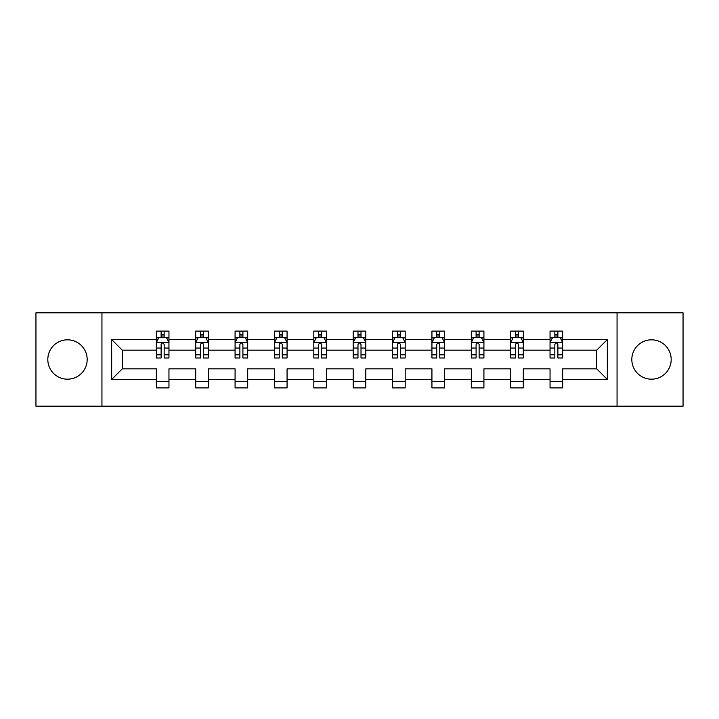<?xml version="1.0" encoding="UTF-8"?>
<svg xmlns="http://www.w3.org/2000/svg" width="719" height="719" viewBox="0 0 719 719"><rect width="100%" height="100%" fill="white"/><g stroke="black" fill="none" stroke-linecap="round" stroke-linejoin="round"><path stroke-width="1.08" d="M651.504 339.817A19.683 19.683 0 0 0 631.821 359.5A19.683 19.683 0 0 0 651.504 379.183A19.683 19.683 0 0 0 671.187 359.5A19.683 19.683 0 0 0 651.504 339.817M67.496 339.817A19.683 19.683 0 0 0 47.814 359.5A19.683 19.683 0 0 0 67.496 379.183A19.683 19.683 0 0 0 87.179 359.5A19.683 19.683 0 0 0 67.496 339.817M617.055 406.19L683.05 406.19L683.05 312.81L617.055 312.81L617.055 406.19L101.945 406.19L101.945 312.81L35.95 312.81L35.95 406.19L101.945 406.19M562.662 379.434L562.662 368.838L596.734 368.838L607.339 379.434L562.662 379.434L562.662 387.892L550.044 387.892L550.044 379.434L523.297 379.434L523.297 387.892L510.679 387.892L510.679 379.434L483.923 379.434L483.923 387.892L471.305 387.892L471.305 379.434L444.549 379.434L444.549 387.892L431.93 387.892L431.93 379.434L405.183 379.434L405.183 387.892L392.565 387.892L392.565 379.434L365.809 379.434L365.809 387.892L353.191 387.892L353.191 379.434L326.435 379.434L326.435 387.892L313.817 387.892L313.817 379.434L287.07 379.434L287.07 387.892L274.451 387.892L274.451 379.434L247.696 379.434L247.696 387.892L235.077 387.892L235.077 379.434L208.321 379.434L208.321 387.892L195.703 387.892L195.703 379.434L168.956 379.434L168.956 387.892L156.338 387.892L156.338 379.434L111.661 379.434L111.661 339.566L156.338 339.566L156.338 331.108L168.956 331.108L168.956 339.566L195.703 339.566L195.703 331.108L208.321 331.108L208.321 339.566L235.077 339.566L235.077 331.108L247.696 331.108L247.696 339.566L274.451 339.566L274.451 331.108L287.07 331.108L287.07 339.566L313.817 339.566L313.817 331.108L326.435 331.108L326.435 339.566L353.191 339.566L353.191 331.108L365.809 331.108L365.809 339.566L392.565 339.566L392.565 331.108L405.183 331.108L405.183 339.566L431.93 339.566L431.93 331.108L444.549 331.108L444.549 339.566L471.305 339.566L471.305 331.108L483.923 331.108L483.923 339.566L510.679 339.566L510.679 331.108L523.297 331.108L523.297 339.566L550.044 339.566L550.044 331.108L562.662 331.108L562.662 339.566L607.339 339.566L607.339 379.434M617.055 312.81L101.945 312.81M550.044 339.566L550.044 350.162L523.297 350.162L523.297 339.566M523.297 379.434L523.297 368.838L550.044 368.838L550.044 379.434M510.679 339.566L510.679 350.162L483.923 350.162L483.923 339.566M483.923 379.434L483.923 368.838L510.679 368.838L510.679 379.434M471.305 339.566L471.305 350.162L444.549 350.162L444.549 339.566M444.549 379.434L444.549 368.838L471.305 368.838L471.305 379.434M431.93 339.566L431.93 350.162L405.183 350.162L405.183 339.566M405.183 379.434L405.183 368.838L431.93 368.838L431.93 379.434M392.565 339.566L392.565 350.162L365.809 350.162L365.809 339.566M365.809 379.434L365.809 368.838L392.565 368.838L392.565 379.434M353.191 339.566L353.191 350.162L326.435 350.162L326.435 339.566M326.435 379.434L326.435 368.838L353.191 368.838L353.191 379.434M313.817 339.566L313.817 350.162L287.07 350.162L287.07 339.566M287.07 379.434L287.07 368.838L313.817 368.838L313.817 379.434M274.451 339.566L274.451 350.162L247.696 350.162L247.696 339.566M247.696 379.434L247.696 368.838L274.451 368.838L274.451 379.434M235.077 339.566L235.077 350.162L208.321 350.162L208.321 339.566M208.321 379.434L208.321 368.838L235.077 368.838L235.077 379.434M195.703 339.566L195.703 350.162L168.956 350.162L168.956 339.566M168.956 379.434L168.956 368.838L195.703 368.838L195.703 379.434M156.338 339.566L156.338 350.162L122.266 350.162L122.266 368.838L156.338 368.838L156.338 379.434M111.661 339.566L122.266 350.162M596.734 368.838L596.734 350.162L562.662 350.162L562.662 339.566M554.843 337.418L557.872 337.418M515.469 337.418L518.498 337.418M476.095 337.418L479.124 337.418M436.73 337.418L439.758 337.418M397.355 337.418L400.384 337.418M357.99 337.418L361.01 337.418M318.616 337.418L321.645 337.418M279.242 337.418L282.27 337.418M239.876 337.418L242.905 337.418M200.502 337.418L203.531 337.418M161.128 337.418L164.157 337.418M156.338 381.582L168.956 381.582M195.703 381.582L208.321 381.582M235.077 381.582L247.696 381.582M274.451 381.582L287.07 381.582M313.817 381.582L326.435 381.582M353.191 381.582L365.809 381.582M392.565 381.582L405.183 381.582M431.93 381.582L444.549 381.582M471.305 381.582L483.923 381.582M510.679 381.582L523.297 381.582M550.044 381.582L562.662 381.582M122.266 368.838L111.661 379.434M607.339 339.566L596.734 350.162M164.157 334.389L161.128 334.389M158.71 337.849L156.338 337.849L156.338 331.108L161.128 331.108L161.128 337.544M156.338 354.818L156.338 357.99L161.128 357.99L161.128 354.818L156.338 354.818L156.338 350.162M168.956 350.162L168.956 357.99L164.157 357.99L164.157 344.482C163.15 342.541 162.143 342.541 161.128 344.482L161.128 354.818M166.583 337.849L168.956 337.849L168.956 331.108L166.682 331.108M168.956 342.595L166.431 337.544L158.863 337.544L156.338 342.595M164.157 337.544L164.157 331.108L168.956 331.108M158.602 331.108L156.338 331.108M203.531 334.389L200.502 334.389M198.076 337.849L195.703 337.849L195.703 331.108L200.502 331.108L200.502 337.544M195.703 354.818L195.703 357.99L200.502 357.99L200.502 354.818L195.703 354.818L195.703 350.162M208.321 350.162L208.321 357.99L203.531 357.99L203.531 344.482C202.524 342.541 201.509 342.541 200.502 344.482L200.502 354.818M205.949 337.849L208.321 337.849L208.321 331.108L206.056 331.108M208.321 342.595L205.805 337.544L198.228 337.544L195.703 342.595M203.531 337.544L203.531 331.108L208.321 331.108M197.977 331.108L195.703 331.108M242.905 334.389L239.876 334.389M237.45 337.849L235.077 337.849L235.077 331.108L239.876 331.108L239.876 337.544M235.077 354.818L235.077 357.99L239.876 357.99L239.876 354.818L235.077 354.818L235.077 350.162M247.696 350.162L247.696 357.99L242.905 357.99L242.905 344.482C241.89 342.541 240.883 342.541 239.876 344.482L239.876 354.818M245.323 337.849L247.696 337.849L247.696 331.108L245.422 331.108M247.696 342.595L245.17 337.544L237.603 337.544L235.077 342.595M242.905 337.544L242.905 331.108L247.696 331.108M237.351 331.108L235.077 331.108M282.27 334.389L279.242 334.389M276.824 337.849L274.451 337.849L274.451 331.108L279.242 331.108L279.242 337.544M274.451 354.818L274.451 357.99L279.242 357.99L279.242 354.818L274.451 354.818L274.451 350.162M287.07 350.162L287.07 357.99L282.27 357.99L282.27 344.482C281.264 342.541 280.257 342.541 279.242 344.482L279.242 354.818M284.697 337.849L287.07 337.849L287.07 331.108L284.796 331.108M287.07 342.595L284.544 337.544L276.968 337.544L274.451 342.595M282.27 337.544L282.27 331.108L287.07 331.108M276.716 331.108L274.451 331.108M321.645 334.389L318.616 334.389M316.189 337.849L313.817 337.849L313.817 331.108L318.616 331.108L318.616 337.544M313.817 354.818L313.817 357.99L318.616 357.99L318.616 354.818L313.817 354.818L313.817 350.162M326.435 350.162L326.435 357.99L321.645 357.99L321.645 344.482C320.638 342.541 319.622 342.541 318.616 344.482L318.616 354.818M324.062 337.849L326.435 337.849L326.435 331.108L324.17 331.108M326.435 342.595L323.918 337.544L316.342 337.544L313.817 342.595M321.645 337.544L321.645 331.108L326.435 331.108M316.09 331.108L313.817 331.108M361.01 334.389L357.99 334.389M355.563 337.849L353.191 337.849L353.191 331.108L357.99 331.108L357.99 337.544M353.191 354.818L353.191 357.99L357.99 357.99L357.99 354.818L353.191 354.818L353.191 350.162M365.809 350.162L365.809 357.99L361.01 357.99L361.01 344.482C360.003 342.541 358.997 342.541 357.99 344.482L357.99 354.818M363.437 337.849L365.809 337.849L365.809 331.108L363.535 331.108M365.809 342.595L363.284 337.544L355.716 337.544L353.191 342.595M361.01 337.544L361.01 331.108L365.809 331.108M355.465 331.108L353.191 331.108M400.384 334.389L397.355 334.389M394.938 337.849L392.565 337.849L392.565 331.108L397.355 331.108L397.355 337.544M392.565 354.818L392.565 357.99L397.355 357.99L397.355 354.818L392.565 354.818L392.565 350.162M405.183 350.162L405.183 357.99L400.384 357.99L400.384 344.482C399.378 342.541 398.371 342.541 397.355 344.482L397.355 354.818M402.811 337.849L405.183 337.849L405.183 331.108L402.91 331.108M405.183 342.595L402.658 337.544L395.082 337.544L392.565 342.595M400.384 337.544L400.384 331.108L405.183 331.108M394.83 331.108L392.565 331.108M439.758 334.389L436.73 334.389M434.303 337.849L431.93 337.849L431.93 331.108L436.73 331.108L436.73 337.544M431.93 354.818L431.93 357.99L436.73 357.99L436.73 354.818L431.93 354.818L431.93 350.162M444.549 350.162L444.549 357.99L439.758 357.99L439.758 344.482C438.752 342.541 437.736 342.541 436.73 344.482L436.73 354.818M442.176 337.849L444.549 337.849L444.549 331.108L442.284 331.108M444.549 342.595L442.032 337.544L434.456 337.544L431.93 342.595M439.758 337.544L439.758 331.108L444.549 331.108M434.204 331.108L431.93 331.108M479.124 334.389L476.095 334.389M473.677 337.849L471.305 337.849L471.305 331.108L476.095 331.108L476.095 337.544M471.305 354.818L471.305 357.99L476.095 357.99L476.095 354.818L471.305 354.818L471.305 350.162M483.923 350.162L483.923 357.99L479.124 357.99L479.124 344.482C478.117 342.541 477.11 342.541 476.095 344.482L476.095 354.818M481.55 337.849L483.923 337.849L483.923 331.108L481.649 331.108M483.923 342.595L481.397 337.544L473.83 337.544L471.305 342.595M479.124 337.544L479.124 331.108L483.923 331.108M473.578 331.108L471.305 331.108M518.498 334.389L515.469 334.389M513.051 337.849L510.679 337.849L510.679 331.108L515.469 331.108L515.469 337.544M510.679 354.818L510.679 357.99L515.469 357.99L515.469 354.818L510.679 354.818L510.679 350.162M523.297 350.162L523.297 357.99L518.498 357.99L518.498 344.482C517.491 342.541 516.485 342.541 515.469 344.482L515.469 354.818M520.924 337.849L523.297 337.849L523.297 331.108L521.023 331.108M523.297 342.595L520.772 337.544L513.195 337.544L510.679 342.595M518.498 337.544L518.498 331.108L523.297 331.108M512.944 331.108L510.679 331.108M557.872 334.389L554.843 334.389M552.417 337.849L550.044 337.849L550.044 331.108L554.843 331.108L554.843 337.544M550.044 354.818L550.044 357.99L554.843 357.99L554.843 354.818L550.044 354.818L550.044 350.162M562.662 350.162L562.662 357.99L557.872 357.99L557.872 344.482C556.865 342.541 555.85 342.541 554.843 344.482L554.843 354.818M560.29 337.849L562.662 337.849L562.662 331.108L560.398 331.108M562.662 342.595L560.137 337.544L552.569 337.544L550.044 342.595M557.872 337.544L557.872 331.108L562.662 331.108M552.318 331.108L550.044 331.108M168.893 342.469L156.4 342.469M168.956 354.818L164.157 354.818M161.128 348.059L156.338 348.059M168.956 348.059L164.157 348.059M164.157 335.998L161.128 335.998M208.258 342.469L195.766 342.469M208.321 354.818L203.531 354.818M200.502 348.059L195.703 348.059M208.321 348.059L203.531 348.059M203.531 335.998L200.502 335.998M247.633 342.469L235.14 342.469M247.696 354.818L242.905 354.818M239.876 348.059L235.077 348.059M247.696 348.059L242.905 348.059M242.905 335.998L239.876 335.998M287.007 342.469L274.514 342.469M287.07 354.818L282.27 354.818M279.242 348.059L274.451 348.059M287.07 348.059L282.27 348.059M282.27 335.998L279.242 335.998M326.372 342.469L313.879 342.469M326.435 354.818L321.645 354.818M318.616 348.059L313.817 348.059M326.435 348.059L321.645 348.059M321.645 335.998L318.616 335.998M365.746 342.469L353.254 342.469M365.809 354.818L361.01 354.818M357.99 348.059L353.191 348.059M365.809 348.059L361.01 348.059M361.01 335.998L357.99 335.998M405.121 342.469L392.628 342.469M405.183 354.818L400.384 354.818M397.355 348.059L392.565 348.059M405.183 348.059L400.384 348.059M400.384 335.998L397.355 335.998M444.486 342.469L431.993 342.469M444.549 354.818L439.758 354.818M436.73 348.059L431.93 348.059M444.549 348.059L439.758 348.059M439.758 335.998L436.73 335.998M483.86 342.469L471.367 342.469M483.923 354.818L479.124 354.818M476.095 348.059L471.305 348.059M483.923 348.059L479.124 348.059M479.124 335.998L476.095 335.998M523.234 342.469L510.742 342.469M523.297 354.818L518.498 354.818M515.469 348.059L510.679 348.059M523.297 348.059L518.498 348.059M518.498 335.998L515.469 335.998M562.6 342.469L550.107 342.469M562.662 354.818L557.872 354.818M554.843 348.059L550.044 348.059M562.662 348.059L557.872 348.059M557.872 335.998L554.843 335.998"/></g></svg>
